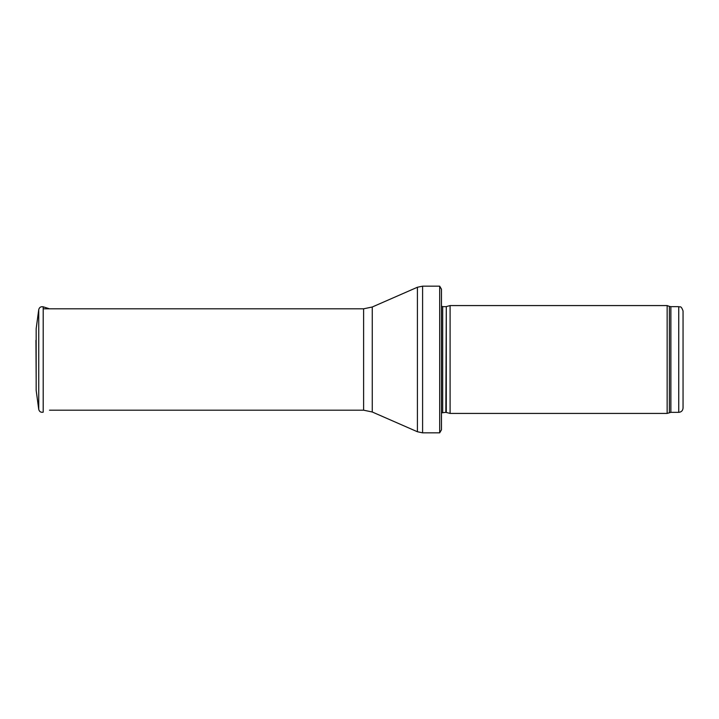 <?xml version="1.0" encoding="UTF-8"?>
<svg xmlns="http://www.w3.org/2000/svg" width="719" height="719" viewBox="0 0 719 719"><rect width="100%" height="100%" fill="white"/><g stroke="black" fill="none" stroke-linecap="round" stroke-linejoin="round"><path stroke-width="1.08" d="M678.736 412.347L678.736 306.654C680.048 307.579 680.839 304.883 683.05 310.968L683.05 408.033C682.798 410.657 681.36 412.095 678.736 412.347L670.872 412.347L667.142 413.425L450.094 413.425L450.094 305.575L667.142 305.575L667.142 413.425M446.292 412.409L446.292 306.591L445.843 412.347L450.094 413.425M445.843 412.347L441.466 412.859M441.466 289.182L441.466 429.818L439.686 432.838L439.686 286.162L441.466 289.182L441.466 417.739M439.686 432.838L422.601 432.838L417.415 431.751L372.262 411.996L363.616 410.19L49.494 410.19M38.736 309.637L36.166 328.664L36.166 390.336L38.736 409.363L38.736 309.637C39.356 307.328 40.848 306.384 43.203 306.815L43.203 412.185C40.848 412.616 39.356 411.672 38.736 409.363M35.95 340.276L36.166 379.578M678.736 306.654L670.872 306.654L670.872 412.347M670.872 306.654L669.389 306.393L669.389 412.607M445.843 306.654L442.697 306.654L442.697 412.347M439.686 286.162L422.601 286.162L422.601 432.838M363.616 410.19L363.616 308.811L372.262 307.004L417.415 287.249L417.415 431.751M372.262 307.004L372.262 411.996M669.389 306.393L667.142 305.575M446.292 306.591L450.094 305.575M442.697 306.654L441.466 306.141M417.415 287.249L422.601 286.162M363.616 308.811L43.931 308.811M49.494 308.811L43.203 306.815"/></g></svg>
